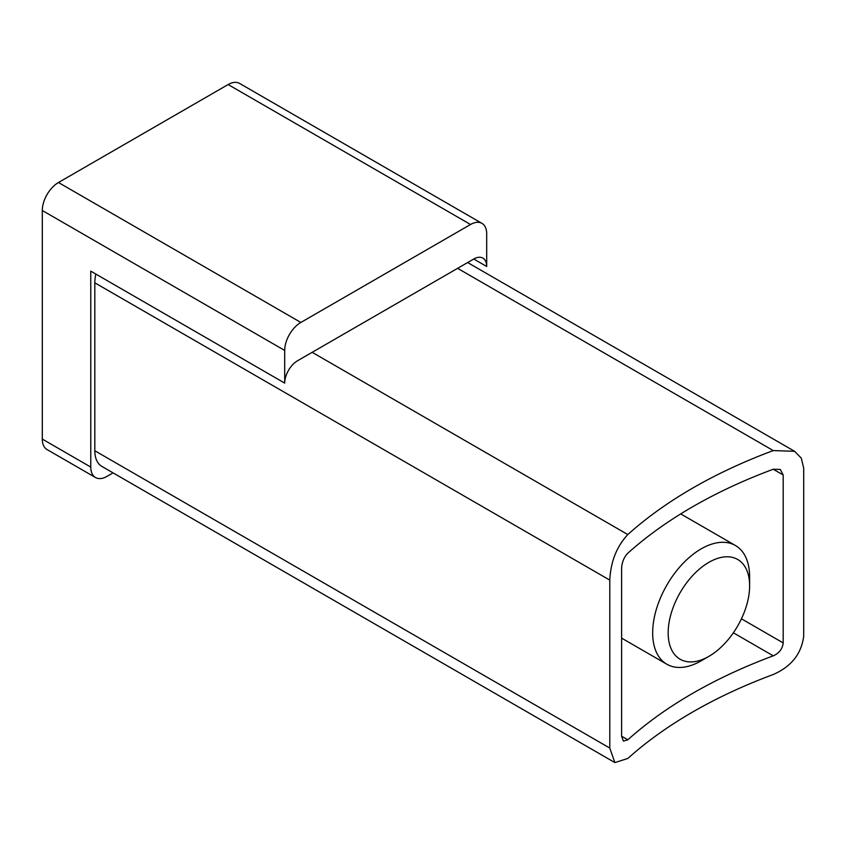 <?xml version="1.0" encoding="UTF-8"?>
<svg xmlns="http://www.w3.org/2000/svg" width="846" height="846" viewBox="0 0 846 846"><rect width="100%" height="100%" fill="white"/><g stroke="black" fill="none" stroke-linecap="round" stroke-linejoin="round"><path stroke-width="1.27" d="M627.817 534.556A484.494 279.719 0 0 1 773.265 450.58L794.584 451.299L801.289 458.141L803.7 468.155L803.7 636.097C801.49 653.768 791.338 666.574 773.265 674.505A484.494 279.719 0 0 0 627.817 758.471L614.873 762.584L609.786 748.054L609.786 580.113C610.675 561.681 616.692 546.495 627.817 534.556L312.174 352.317M95.862 274.083A34.284 19.796 120 0 0 94.815 282.807L94.815 450.749A34.284 19.796 120 0 0 101.922 466.442L614.873 762.584M627.817 739.806L623.396 741.117L621.599 736.221L621.599 568.279C621.969 562.178 624.041 557.154 627.817 553.21A484.494 279.719 180 0 1 773.265 469.244L780.266 469.424L783.195 474.976L783.195 642.918C782.529 648.85 779.219 653.154 773.265 655.84A484.494 279.719 0 0 0 627.817 739.806L621.599 736.221M486.693 266.479A18.284 10.554 120 0 0 482.907 258.104A18.284 10.554 120 0 0 473.771 259.013L486.693 266.479L486.693 233.824A22.853 13.198 120 0 0 481.966 223.365A22.853 13.198 120 0 0 470.535 224.497L300.859 322.453A22.853 13.198 120 0 0 284.7 350.445L284.7 383.101L90.776 271.143L90.776 467.077A22.853 13.198 120 0 0 95.513 477.535A22.853 13.198 120 0 0 106.934 476.404L113.057 472.872M470.535 224.497L228.134 84.547L58.459 182.514L300.859 322.453M284.7 350.445L42.3 210.495L42.3 439.085L90.776 467.077M473.771 259.013L297.623 360.713A18.284 10.554 120 0 0 284.7 383.101M95.513 477.535L47.038 449.543A22.853 13.198 -60 0 1 42.3 439.085M42.3 210.495A22.853 13.198 -60 0 1 58.459 182.514M228.134 84.547A22.853 13.198 -60 0 1 239.566 83.416L481.966 223.365M686.624 661.572A57.591 33.248 -60 0 1 674.801 603.314A57.591 33.248 -60 0 1 731.166 557.123A57.591 33.248 -60 0 1 749.619 585.834A57.591 33.248 -60 0 1 708.895 656.369A57.591 33.248 -60 0 1 686.624 661.572M708.895 656.369L701.133 660.853A68.558 39.582 -60 0 1 674.622 667.039A68.558 39.582 -60 0 1 666.86 664.247A68.558 39.582 -60 0 1 663.507 591.312A68.558 39.582 -60 0 1 727.655 542.698A68.558 39.582 -60 0 1 735.417 545.501A68.558 39.582 -60 0 1 749.619 576.877L749.619 585.834M609.786 580.113L94.815 282.807M609.786 748.054L94.815 450.749M773.265 450.58L457.612 268.341M783.195 474.976L773.265 469.244M783.195 642.918L741.445 618.817M773.265 655.84L733.366 632.808M794.584 451.299L467.648 262.546M666.86 664.247L621.599 638.117M735.417 545.501L680.713 513.913"/></g></svg>

